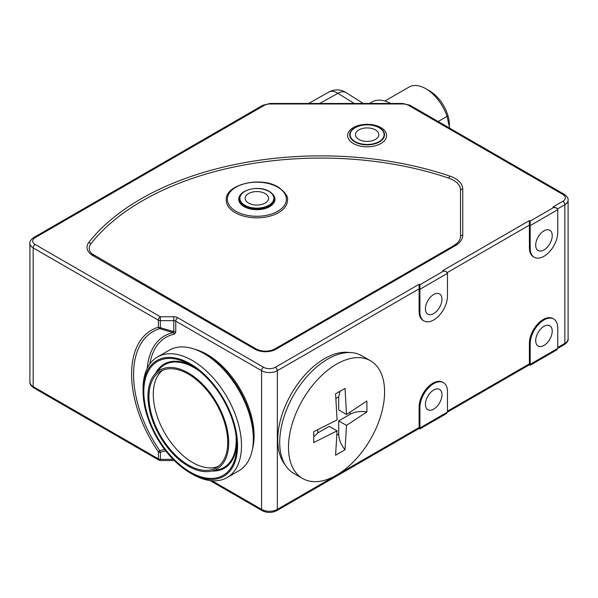 <?xml version="1.0" encoding="UTF-8"?>
<svg xmlns="http://www.w3.org/2000/svg" width="598" height="598" viewBox="0 0 598 598"><rect width="100%" height="100%" fill="white"/><g stroke="black" fill="none" stroke-linecap="round" stroke-linejoin="round"><path stroke-width="0.9" d="M349.598 352.536A66.281 38.265 120 0 0 324.602 358.628A66.281 38.265 120 0 0 283.564 410.295A66.281 38.265 120 0 0 284.954 464.497M543.963 249.942A11.698 6.75 120 0 0 551.603 239.634A11.698 6.75 120 0 0 549.809 230.26A11.698 6.75 120 0 0 543.963 230.835A11.698 6.75 120 0 0 536.324 241.144A11.698 6.75 120 0 0 538.118 250.517A11.698 6.75 120 0 0 543.963 249.942M433.692 409.107A11.698 6.75 120 0 0 441.331 398.799A11.698 6.75 120 0 0 439.537 389.425A11.698 6.75 120 0 0 433.692 390.001A11.698 6.75 120 0 0 426.053 400.309A11.698 6.75 120 0 0 427.847 409.682A11.698 6.75 120 0 0 433.692 409.107M433.692 313.606A11.698 6.75 120 0 0 441.331 303.298A11.698 6.75 120 0 0 439.537 293.924A11.698 6.75 120 0 0 433.692 294.508A11.698 6.75 120 0 0 426.053 304.808A11.698 6.75 120 0 0 427.847 314.182A11.698 6.75 120 0 0 433.692 313.606M543.963 345.442A11.698 6.75 120 0 0 551.603 335.134A11.698 6.75 120 0 0 549.809 325.761A11.698 6.75 120 0 0 543.963 326.336A11.698 6.75 120 0 0 536.324 336.644A11.698 6.75 120 0 0 538.118 346.018A11.698 6.75 120 0 0 543.963 345.442M447.476 273.361L419.908 289.275L419.908 312.014A19.495 11.257 120 0 0 423.945 320.939A19.495 11.257 120 0 0 433.692 319.967A19.495 11.257 120 0 0 447.476 296.1L447.476 273.361L446.325 271.754L442.752 270.632L529.394 220.61L530.179 221.058L553.808 207.416L553.023 206.96L562.868 201.279A8.357 4.821 0 0 0 562.868 194.455L408.598 105.39A8.357 4.821 0 0 0 402.693 103.977L270.139 103.977A8.357 4.821 0 0 0 264.234 105.39L35.133 237.66A8.357 4.821 0 0 0 35.133 244.477L160.346 316.768L160.346 327.689L173.786 331.666L173.181 332.645L159.793 328.653A93.871 54.194 -120 0 0 159.793 450.72L164.547 449.307M557.747 209.689L530.179 225.61L530.179 248.349A19.495 11.257 120 0 0 534.216 257.267A19.495 11.257 120 0 0 543.963 256.303A19.495 11.257 120 0 0 557.747 232.428L557.747 209.689L556.596 208.082L553.808 207.416M192.272 474.132L190.299 472.996A66.834 38.586 -120 0 0 237.563 445.712A66.834 38.586 -120 0 0 190.299 363.853A66.834 38.586 -120 0 0 143.042 391.137A66.834 38.586 -120 0 0 190.299 472.996L192.272 474.132A69.622 40.193 60 0 0 227.083 477.585L238.894 470.761A69.622 40.193 -120 0 0 253.313 438.887A69.622 40.193 -120 0 0 204.09 353.62L204.09 353.62A69.622 40.193 -120 0 0 169.279 350.174L157.461 356.999A69.622 40.193 60 0 1 192.272 360.445A69.622 40.193 60 0 1 237.75 421.792A69.622 40.193 60 0 1 227.083 477.585M188.333 374.086A55.696 32.157 -120 0 0 160.488 371.328A55.696 32.157 -120 0 0 151.944 415.961A55.696 32.157 -120 0 0 188.333 465.042A55.696 32.157 -120 0 0 216.184 467.8A55.696 32.157 -120 0 0 224.721 423.167A55.696 32.157 -120 0 0 188.333 374.086M162.738 370.222A55.696 32.157 -120 0 0 156.893 415.431A55.696 32.157 -120 0 0 192.668 462.538A55.696 32.157 -120 0 0 218.263 466.403M228.698 442.871A57.087 32.957 -120 0 0 200.181 381.845A57.087 32.957 -120 0 0 154.919 374.116A57.087 32.957 -120 0 0 147.968 396.257A57.087 32.957 -120 0 0 169.421 449.823A57.087 32.957 -120 0 0 210.982 471.224A57.087 32.957 -120 0 0 228.698 442.871M210.982 471.224L217.777 469.826A59.314 34.243 -120 0 0 236.18 440.367A59.314 34.243 -120 0 0 235.851 434.066M199.53 371.164A59.314 34.243 -120 0 0 159.524 368.936L154.919 374.116M143.826 391.593A65.72 37.943 -120 0 0 190.299 472.091A65.72 37.943 -120 0 0 236.771 445.256A65.72 37.943 -120 0 0 190.306 364.765A65.72 37.943 -120 0 0 143.826 391.593M211.924 471.03A60.151 34.729 -120 0 0 236.733 442.909M206.056 354.756L204.09 353.62L206.056 354.756A66.834 38.586 60 0 1 253.313 436.615L253.313 438.887M252.453 448.993A66.281 38.265 -120 0 0 207.237 354.532A66.281 38.265 -120 0 0 194.911 349.322M429.715 90.978L425.776 88.706L429.715 90.978A27.852 16.079 60 0 1 449.404 125.087L449.404 126.903L447.042 116.378A33.421 19.293 -120 0 0 425.776 88.706L425.776 88.706A33.421 19.293 -120 0 0 409.069 87.054L384.88 101.01M449.382 127.994L449.404 126.903M375.402 129.886A11.698 6.75 0 0 0 362.657 128.421A11.698 6.75 0 0 0 355.436 134.655A11.698 6.75 0 0 0 358.86 139.431A11.698 6.75 0 0 0 371.612 140.896A11.698 6.75 0 0 0 378.833 134.655A11.698 6.75 0 0 0 375.402 129.886M265.131 193.55A11.698 6.75 0 0 0 252.386 192.085A11.698 6.75 0 0 0 245.165 198.327A11.698 6.75 0 0 0 248.589 203.096A11.698 6.75 0 0 0 261.333 204.561A11.698 6.75 0 0 0 268.554 198.327A11.698 6.75 0 0 0 265.131 193.55M235.201 212.649A30.633 17.686 0 0 0 268.584 216.483A30.633 17.686 0 0 0 287.496 200.143C288.4 196.652 285.328 192.309 278.287 187.129C260.646 175.872 224.848 184.52 226.223 200.143A30.633 17.686 0 0 0 235.201 212.649M336.547 475.118A67.948 39.229 -60 0 1 302.573 478.482A67.948 39.229 -60 0 1 292.153 424.034A67.948 39.229 -60 0 1 336.547 364.16A67.948 39.229 -60 0 1 370.521 360.796A67.948 39.229 -60 0 1 380.933 415.244A67.948 39.229 -60 0 1 336.547 475.118M370.521 360.796L361.723 355.713A67.948 39.229 120 0 0 327.749 359.077A67.948 39.229 120 0 0 283.362 418.959A67.948 39.229 120 0 0 293.775 473.407L302.573 478.482M317.874 429.783L317.852 432.915L329.244 426.337L337.07 430.852L313.718 442.61L313.718 431.696L337.07 419.938L335.575 393.835L345.024 388.379L346.519 414.481L366.88 401.004L366.88 411.917C360.527 410.916 354.935 411.708 350.092 414.302L350.077 412.328M337.07 430.852L335.575 455.228L345.024 449.771L346.519 425.395L366.88 411.917M443.439 382.675L442.647 382.219A19.495 11.257 120 0 0 427.63 387.437A19.495 11.257 120 0 0 419.116 407.059L419.116 427.525C419.116 428.751 419.116 428.751 419.116 427.525L419.908 427.974C419.908 429.207 419.908 429.207 419.908 427.974C419.908 429.207 419.908 429.207 419.908 427.974L447.476 412.059L447.476 391.593A19.495 11.257 120 0 0 443.439 382.675A19.495 11.257 120 0 0 428.415 387.893A19.495 11.257 120 0 0 419.908 407.515L419.908 427.974M553.711 319.003L552.926 318.555A19.495 11.257 120 0 0 537.901 323.772A19.495 11.257 120 0 0 529.394 343.394L529.394 363.853C529.394 365.086 529.394 365.086 529.394 363.853L530.179 364.309C530.179 365.535 530.179 365.535 530.179 364.309C530.179 365.535 530.179 365.535 530.179 364.309L557.747 348.395L557.747 327.928A19.495 11.257 120 0 0 553.711 319.003A19.495 11.257 120 0 0 538.686 324.228A19.495 11.257 120 0 0 530.179 343.85L530.179 364.309M530.179 221.058L530.179 225.61L529.394 225.154L529.394 247.893A19.495 11.257 120 0 0 533.431 256.819L534.216 257.267M212.021 480.762L261.588 509.376A11.138 6.429 0 0 0 277.337 509.376L277.337 370.678L419.116 288.819L419.116 284.274L419.908 284.73L419.908 289.275L419.116 288.819L419.116 311.558A19.495 11.257 120 0 0 423.16 320.483L423.945 320.939M369.489 103.469L372.061 101.989A38.99 22.507 60 0 1 390.748 103.469M453.934 245.584A23.763 13.724 0 0 0 456.902 243.379A23.763 13.724 0 0 0 460.52 236.098L460.52 189.97A23.763 13.724 0 0 0 448.792 178.137A252.461 145.755 0 0 0 90.821 243.924A18.194 10.502 0 0 0 91.98 253.814A18.194 10.502 0 0 0 94.17 255.451M354.24 103.469L337.922 93.325L319.631 103.469M363.225 103.469L346.115 92.6A16.707 9.045 122.9 0 0 337.922 93.325A16.707 9.785 -119.3 0 0 328.855 92.055L308.688 103.469M447.042 116.378L438.147 121.514M147.272 368.263A84.363 48.707 60 0 1 173.181 332.645A2.788 2.235 78.4 0 1 174.534 334.095L175.76 332.137A2.788 1.607 0 0 0 173.786 331.666L173.786 320.655L160.346 320.655A2.788 1.607 180 0 1 158.373 320.184L33.159 247.893L33.159 386.592L158.373 458.883L158.373 451.849A95.837 55.33 60 0 1 158.373 327.218A2.788 2.25 73.3 0 0 159.793 328.653A2.788 0.531 106 0 0 160.346 327.689A2.788 1.607 180 0 1 158.373 327.218L158.373 320.184A2.788 1.607 120 0 1 160.346 316.768L173.786 316.768L173.786 320.655A2.788 1.607 0 0 1 175.76 321.126L175.76 332.137M165.668 450.772L160.346 452.32L160.346 460.535L173.786 460.535L173.786 460.026M143.042 391.137L143.042 388.864A69.622 40.193 60 0 1 157.461 356.999M192.317 365.976A60.151 34.729 -120 0 0 155.555 373.399M346.519 425.395L338.7 420.88L338.7 434.036C338.864 439.508 340.972 444.755 345.024 449.771M317.852 432.915L313.763 436.772M340 391.339L338.7 396.81L338.7 409.966L346.519 414.481M338.7 420.88L350.092 414.302M338.7 396.81L335.994 398.395M336.98 435.015L338.7 434.036M556.17 207.872L553.023 206.96M447.476 412.089L529.394 364.795L530.179 365.251L556.596 350.002L557.747 348.395L564.258 344.665C567.158 342.587 568.436 340.643 568.1 338.842A11.138 6.429 0 0 1 564.841 343.394L564.841 204.688L557.515 208.919M447.237 272.583L529.394 225.154L529.394 220.61M445.899 271.537L442.752 270.632M419.116 427.525L277.337 509.376A2.788 1.607 -120 0 1 276.762 510.655L419.116 428.467L419.908 428.916L446.325 413.666L447.476 412.059M159.793 450.72L158.373 451.849A2.788 1.607 0 0 0 160.346 452.32A2.788 0.531 74 0 1 159.793 450.72M353.358 143.52A19.48 11.242 180 0 1 353.358 127.613A19.48 11.242 180 0 1 380.904 127.613A19.48 11.242 180 0 1 380.904 143.52A19.48 11.242 180 0 1 353.358 143.52M380.612 128.458L379.424 127.695A17.402 10.046 0 0 0 353.65 128.458A17.402 10.046 0 0 0 354.831 141.913A17.402 10.046 0 0 0 378.803 142.264A17.402 10.046 0 0 0 380.612 128.458A17.402 10.046 0 0 0 379.438 127.703C370.446 123.569 361.857 123.823 353.65 128.458M355.122 141.591A16.991 9.807 0 0 0 379.147 141.591A16.991 9.807 0 0 0 379.147 127.725A16.991 9.807 0 0 0 355.122 127.725A16.991 9.807 0 0 0 355.122 141.591M271.918 193.431A18.104 10.45 180 0 1 268.338 207.312A18.104 10.45 180 0 1 244.059 206.624A18.104 10.45 180 0 1 241.801 193.431M244.455 205.944A17.544 10.129 180 0 1 239.312 198.775C238.206 190.209 258.897 184.752 269.152 191.36C272.621 193.46 274.377 195.935 274.407 198.775A17.544 10.129 180 0 1 263.576 208.134A17.544 10.129 180 0 1 244.455 205.944M244.851 205.256A16.991 9.807 0 0 0 268.868 205.256A16.991 9.807 0 0 0 268.868 191.39A16.991 9.807 0 0 0 244.851 191.39A16.991 9.807 0 0 0 244.851 205.256M235.986 211.281A29.519 17.043 0 0 0 277.734 211.281A29.519 17.043 0 0 0 277.734 187.181A29.519 17.043 0 0 0 235.986 187.181A29.519 17.043 0 0 0 235.986 211.281M447.476 411.147L529.394 363.853M557.747 347.483L564.841 343.394A2.788 1.607 60 0 1 564.258 344.665M276.762 510.655C271.896 513.024 267.029 513.024 262.163 510.655A2.788 1.607 -60 0 1 261.588 509.376L261.588 370.678L175.76 321.126A2.788 1.607 -60 0 1 177.726 317.71A5.569 3.214 0 0 0 173.786 316.768M177.726 317.71L263.554 367.262A8.357 4.821 0 0 0 275.372 367.262L419.116 284.274M419.908 284.73L443.537 271.081M92.967 255.667A20.422 11.796 180 0 1 88.788 242.489A254.688 147.048 180 0 1 449.92 176.118A25.998 15.01 180 0 1 462.747 189.065L462.747 235.193A25.998 15.01 180 0 1 455.138 245.8L276.007 349.225A14.853 8.574 180 0 1 255.002 349.225L92.967 255.667A2.788 1.607 -60 0 1 94.357 255.533A2.788 1.607 -60 0 1 94.536 255.667M174.534 334.095A82.389 47.571 -120 0 0 149.844 363.965M35.133 244.477A2.788 1.607 120 0 0 33.159 247.893A11.138 6.429 180 0 1 29.9 243.341L29.9 382.047A11.138 6.429 0 0 0 33.159 386.592A2.788 1.607 120 0 0 33.742 387.87L158.948 460.161A2.788 1.607 120 0 1 158.373 458.883A2.788 1.607 0 0 0 160.346 459.354L173.128 459.354M530.179 343.85L529.394 343.394M530.179 248.349L529.394 247.893M419.908 407.515L419.116 407.059M419.908 312.014L419.116 311.558M275.372 367.262A2.788 1.607 -120 0 1 277.337 370.678A11.138 6.429 180 0 1 261.588 370.678A2.788 1.607 -60 0 1 263.554 367.262M568.1 338.842L568.1 200.143A11.138 6.429 180 0 1 564.841 204.688A2.788 1.607 60 0 0 562.868 201.279M562.868 194.455A2.788 1.607 -60 0 1 564.258 194.32C567.166 196.421 568.444 198.364 568.1 200.143M408.598 105.39A2.788 1.607 -60 0 1 409.989 105.255L564.258 194.32M402.693 103.977L402.693 103.469L270.139 103.469L262.836 105.255A2.788 1.607 -120 0 1 264.234 105.39M270.139 103.977L270.139 103.469M35.133 237.66A2.788 1.607 -120 0 0 33.742 237.518L262.836 105.255M276.007 349.225A2.788 1.607 -120 0 0 274.617 349.083C268.539 351.893 262.47 351.893 256.393 349.083L91.98 253.814M453.561 245.8A2.788 1.607 60 0 1 453.74 245.666A2.788 1.607 60 0 1 455.138 245.8M460.52 236.098A2.788 2.272 0 0 1 462.747 235.193M255.002 349.225A2.788 1.607 -60 0 1 256.393 349.083M460.52 189.97A2.788 2.272 0 0 1 462.747 189.065M448.792 178.137A2.788 1.151 -71.3 0 1 449.92 176.118M88.788 242.489A2.788 2.071 38 0 1 90.821 243.924M346.115 92.6A16.707 16.707 0 0 0 328.855 92.055M555.804 207.633L556.596 208.082M409.989 105.255L402.693 103.469M445.532 271.298L446.325 271.754M33.742 237.518C30.842 239.604 29.564 241.547 29.9 243.341M33.742 387.87C30.842 385.785 29.564 383.841 29.9 382.047M158.948 460.161A2.788 2.788 0 0 0 160.346 460.535M262.163 510.655L210.04 480.56M174.317 460.55L173.786 460.535M456.902 243.379L453.74 245.666L274.617 349.083"/></g></svg>

